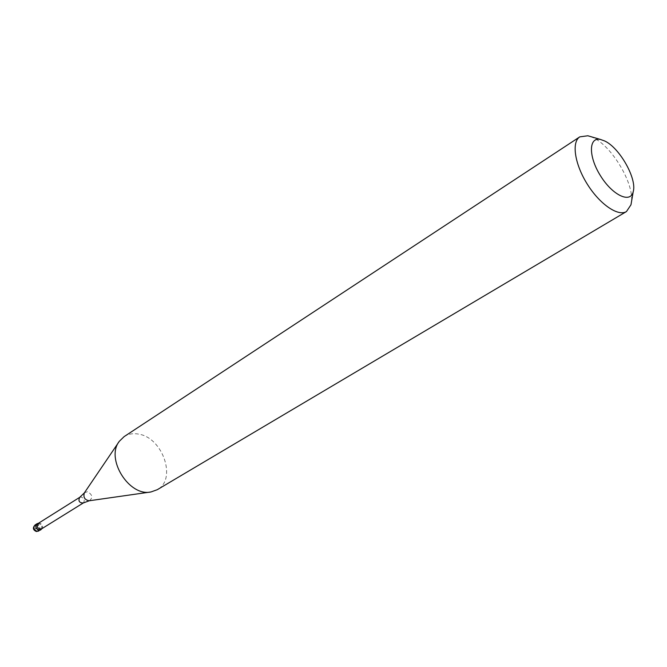<?xml version="1.0" encoding="UTF-8"?>
<svg xmlns="http://www.w3.org/2000/svg" width="667" height="667" viewBox="0 0 667 667"><rect width="100%" height="100%" fill="white"/><g stroke="black" fill="none" stroke-linecap="round" stroke-linejoin="round"><path stroke-width="0.5" stroke-dasharray="3.33 2.5" d="M124.112 436.627C128.306 433.95 133.117 433.108 138.553 434.109C162.731 437.494 177.114 479.34 157.279 489.695M590.603 136.577L593.313 137.752C611.989 146.298 634.05 183.392 631.466 201.959M38.161 523.445L39.678 523.136C42.413 524.254 43.188 526.046 42.004 528.514L41.562 528.881M37.51 523.545L38.603 523.47C41.637 524.704 42.496 526.688 41.187 529.431M41.221 529.39C42.48 526.647 41.612 524.671 38.603 523.47L37.56 523.528M38.603 523.47C36.226 524.495 35.193 526.305 35.501 528.898C37.852 528.489 38.894 526.68 38.603 523.47M79.723 497.324L81.257 497.032C84.359 498.549 85.026 500.533 83.258 502.985M84.342 492.905L87.452 491.654C92.546 494.689 93.147 497.732 89.261 500.767M35.059 524.979L36.743 524.629C40.112 526.213 40.804 528.339 38.828 530.999M150.283 492.054L151 491.946M118.934 441.879L119.343 441.279"/><path stroke-width="1" d="M631.466 201.959L630.974 204.786L626.463 211.556L157.279 489.695L151 491.946C129.19 497.023 105.219 458.654 119.343 441.279L124.112 436.627L579.79 136.86L587.852 135.768L590.603 136.577M626.463 211.556C618.109 216.808 599.766 204.244 587.268 184.117C574.662 164.057 571.411 142.063 579.79 136.86M41.562 528.881C37.602 528.839 36.468 527.03 38.161 523.445L79.723 497.324C78.064 500.984 79.248 502.868 83.258 502.985L41.562 528.881M41.821 528.723L41.187 529.431C38.069 532.883 33.033 524.829 37.51 523.545L38.419 523.287M604.711 140.987C619.618 147.749 637.16 178.864 633.225 191.671C630.582 203.752 612.606 195.414 600.525 175.83C588.219 156.395 588.611 136.577 600.625 139.503L604.711 140.987M37.56 523.528L36.918 523.812C35.034 527.78 36.293 529.798 40.687 529.848L41.221 529.39M83.258 502.985L89.261 500.767C84.734 499.95 83.1 497.324 84.342 492.905L79.723 497.324M38.828 530.999L37.16 531.341C33.8 529.773 33.1 527.647 35.059 524.979L35.059 524.979C32.5 527.814 32.941 529.998 36.402 531.524L40.687 529.848M89.261 500.767L150.283 492.054M84.342 492.905L118.934 441.879M600.625 139.503L587.852 135.768M633.225 191.671L630.974 204.786M36.918 523.812L35.059 524.979"/></g></svg>

